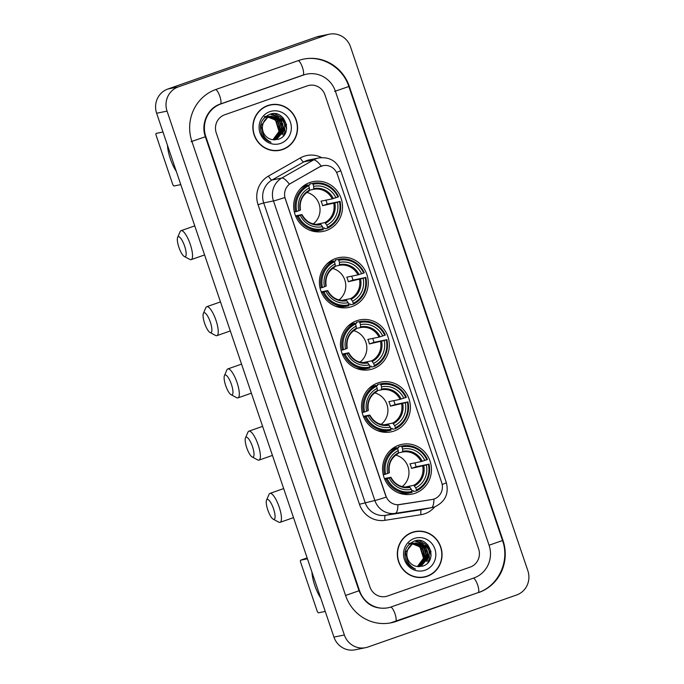 <?xml version="1.0" encoding="UTF-8"?>
<svg xmlns="http://www.w3.org/2000/svg" width="684" height="684" viewBox="0 0 684 684"><rect width="100%" height="100%" fill="white"/><g stroke="black" fill="none" stroke-linecap="round" stroke-linejoin="round"><path stroke-width="1.03" d="M398.883 445.181A25.393 24.402 78.5 0 0 383.485 475.696A25.393 24.402 78.5 0 0 412.076 494.104A25.393 24.402 78.5 0 0 415.154 493.258A25.393 24.402 78.5 0 0 430.544 462.743A25.393 24.402 78.5 0 0 401.961 444.335A25.393 24.402 78.5 0 0 398.883 445.181M335.69 258.501A25.393 24.402 78.5 0 0 320.3 289.016A25.393 24.402 78.5 0 0 348.883 307.424A25.393 24.402 78.5 0 0 351.961 306.577A25.393 24.402 78.5 0 0 367.351 276.062A25.393 24.402 78.5 0 0 338.768 257.654A25.393 24.402 78.5 0 0 335.69 258.501M356.757 320.728A25.393 24.402 78.5 0 0 341.359 351.243A25.393 24.402 78.5 0 0 369.95 369.651A25.393 24.402 78.5 0 0 373.028 368.804A25.393 24.402 78.5 0 0 388.418 338.289A25.393 24.402 78.5 0 0 359.827 319.881A25.393 24.402 78.5 0 0 356.757 320.728M377.816 382.954A25.393 24.402 78.5 0 0 362.426 413.469A25.393 24.402 78.5 0 0 391.009 431.878A25.393 24.402 78.5 0 0 394.087 431.031A25.393 24.402 78.5 0 0 409.485 400.516A25.393 24.402 78.5 0 0 380.894 382.108A25.393 24.402 78.5 0 0 377.816 382.954M309.963 182.483A25.393 24.402 78.5 0 0 294.565 212.998A25.393 24.402 78.5 0 0 323.156 231.406A25.393 24.402 78.5 0 0 326.234 230.559A25.393 24.402 78.5 0 0 341.624 200.044A25.393 24.402 78.5 0 0 313.041 181.636A25.393 24.402 78.5 0 0 309.963 182.483M321.429 166.084A12.936 12.432 78.5 0 0 319.454 166.99L290.914 183.244A12.936 12.432 78.5 0 0 285.296 198.693L385.904 495.917A12.936 12.432 78.5 0 0 399.687 504.587L432.014 499.525A12.936 12.432 78.5 0 0 432.553 499.431A12.936 12.432 78.5 0 0 441.71 482.647L337.315 174.223A12.936 12.432 78.5 0 0 323.002 165.656A12.936 12.432 78.5 0 0 321.429 166.084M267.777 105.541A23.239 22.324 78.5 0 0 253.687 133.465A23.239 22.324 78.5 0 0 279.85 150.318A23.239 22.324 78.5 0 0 282.663 149.54A23.239 22.324 78.5 0 0 296.753 121.615A23.239 22.324 78.5 0 0 270.59 104.772A23.239 22.324 78.5 0 0 267.777 105.541M279.328 150.412A23.239 22.324 78.5 0 0 281.62 149.753A23.239 22.324 78.5 0 0 283.911 148.804M412.238 532.34A23.239 22.324 78.5 0 0 398.156 560.273A23.239 22.324 78.5 0 0 424.311 577.116A23.239 22.324 78.5 0 0 427.132 576.338A23.239 22.324 78.5 0 0 441.214 548.414A23.239 22.324 78.5 0 0 415.051 531.571A23.239 22.324 78.5 0 0 412.238 532.34M423.789 577.211A23.239 22.324 78.5 0 0 426.089 576.552A23.239 22.324 78.5 0 0 428.372 575.603M385.904 495.917L386.238 497.097A16.767 0.607 161.3 0 1 374.866 500.5L273.472 200.934A19.169 18.417 -101.5 0 1 281.791 178.028A16.767 4.437 60.3 0 1 289.392 184.167L319.266 167.024L323.113 165.631M385.776 495.943L284.835 197.531A16.767 0.607 -18.7 0 1 273.472 200.934L263.708 202.917L365.102 502.492A19.169 18.417 78.5 0 0 385.519 515.326L421.549 509.691A19.169 18.417 78.5 0 0 422.344 509.546L432.108 507.562A19.169 18.417 -101.5 0 1 431.313 507.708L395.292 513.342A19.169 18.417 -101.5 0 1 374.866 500.5L359.451 504.27L258.056 204.704A23.957 23.017 -101.5 0 1 268.461 176.079L300.267 157.97A23.957 23.017 -101.5 0 1 321.608 157.594M432.399 499.465L397.908 504.758A16.767 4.643 81.1 0 1 395.292 513.342L385.519 515.326A4.788 1.325 -98.9 0 0 384.981 520.319A23.957 23.017 -101.5 0 1 359.451 504.27M470.199 567.096A14.373 13.808 78.5 0 0 478.638 548.919L324.968 94.905A14.373 13.808 78.5 0 0 309.057 85.389A14.373 13.808 78.5 0 0 307.313 85.868L224.703 114.784A14.373 13.808 78.5 0 0 216.264 132.961L369.941 586.975A14.373 13.808 78.5 0 0 385.844 596.491A14.373 13.808 78.5 0 0 387.589 596.012L470.199 567.096A14.373 13.808 78.5 0 0 478.638 548.919L324.968 94.905A14.373 13.808 78.5 0 0 309.057 85.389A14.373 13.808 78.5 0 0 307.313 85.868L224.703 114.784A14.373 13.808 78.5 0 0 216.264 132.961L369.941 586.975A14.373 13.808 78.5 0 0 385.844 596.491A14.373 13.808 78.5 0 0 387.589 596.012L470.199 567.096M419.377 531.374A23.239 22.324 78.5 0 0 414.538 531.682M274.917 104.575A23.239 22.324 78.5 0 0 270.069 104.883M270.642 105.003A22.999 22.093 78.5 0 0 267.854 105.772A22.999 22.093 78.5 0 0 253.909 133.406A22.999 22.093 78.5 0 0 279.799 150.078A22.999 22.093 78.5 0 0 282.586 149.309A22.999 22.093 78.5 0 0 296.531 121.675A22.999 22.093 78.5 0 0 270.642 105.003L269.599 105.216A22.999 22.093 78.5 0 0 266.811 105.986A22.999 22.093 78.5 0 0 265.495 106.49M270.385 116.331L279.192 119.29L282.757 130.687L274.489 139.869M270.189 116.391L278.781 119.375L282.347 130.772L274.352 139.869M262.485 126.121A11.979 11.508 78.5 0 0 272.386 139.639L277.926 139.399C294.197 134.996 284.954 108.423 269.975 114.245C261.134 118.366 258.475 125.257 262.015 134.91C264.084 138.621 267.093 141.084 271.026 142.298C264.178 138.801 261.331 133.414 262.485 126.121C263.143 121.436 265.58 118.238 269.787 116.528L271.206 116.135L280.85 118.956L284.407 130.353L276.635 139.374L274.643 139.869M263.844 135.868L260.92 125.77L268.137 116.861L270.18 116.365M271.001 116.177L280.431 119.042L283.997 130.439L276.225 139.459L274.951 139.818M264.828 117.537L267.512 117.024M267.085 117.007L267.718 116.947M267.931 116.938L275.883 119.965L279.448 131.362L273.13 139.758M264.417 117.614L266.247 117.144M266.042 117.186L266.666 117.092M267.726 117.015L275.472 120.051L279.038 131.448L272.933 139.733M266.486 117.195L268.53 116.699M268.735 116.673L277.542 119.632L281.098 131.02L273.874 139.844M266.067 117.28L267.906 116.802M267.692 116.853L268.325 116.75M268.53 116.733L277.123 119.709L280.688 131.106L273.694 139.827M267.726 116.947L269.556 116.468M269.351 116.511L269.975 116.417M269.376 116.613L271.206 116.135M269.847 111.663A16.767 16.117 78.5 0 0 260.006 132.867A16.767 16.117 78.5 0 0 280.594 143.418A16.767 16.117 78.5 0 0 290.435 122.214A16.767 16.117 78.5 0 0 269.847 111.663M264.263 116.545L270.035 116.383M270.12 116.4L278.533 122.812L279.91 133.594M274.481 150.719A22.999 22.093 78.5 0 0 278.756 150.292L279.799 150.078M280.919 115.989L281.774 116.725L286.682 128.541M271.71 113.843L278.055 117.024M278.944 117.853L282.731 124.343L283.082 131.909L282.253 134.714M283.296 118.067L286.562 124.89M274.626 113.741L280.32 117.015L284.493 123.624L284.946 131.533L283.27 136.116M271.95 113.809L278.67 117.349L282.834 123.958L283.287 131.867L282.757 133.867M270.308 114.151L274.874 116.041M275.216 116.263L277.02 117.691L281.184 124.291L281.637 132.2L281.098 134.209M176.292 171.325A19.169 5.267 70.7 0 1 170.307 158.637A19.169 5.267 70.7 0 1 167.477 145.307M162.98 132.003L156.166 133.389A2.394 0.658 -109.3 0 0 156.14 133.397A2.394 0.658 -109.3 0 0 156.285 135.791L172.556 183.868A2.394 0.658 -109.3 0 0 173.975 186.005L180.79 184.62M415.102 531.801A22.999 22.093 78.5 0 0 412.315 532.571A22.999 22.093 78.5 0 0 398.379 560.205A22.999 22.093 78.5 0 0 424.268 576.877A22.999 22.093 78.5 0 0 427.055 576.116A22.999 22.093 78.5 0 0 440.992 548.474A22.999 22.093 78.5 0 0 415.102 531.801L414.059 532.015A22.999 22.093 78.5 0 0 411.272 532.785A22.999 22.093 78.5 0 0 409.955 533.289M414.855 543.13L423.661 546.089L427.218 557.486L418.95 566.668M408.314 562.667L405.381 552.569L412.597 543.66L414.641 543.164L423.242 546.174L426.807 557.571L418.822 566.668M406.946 552.92A11.979 11.508 78.5 0 0 416.855 566.438L422.387 566.198C438.658 561.795 429.415 535.221 414.436 541.044C405.595 545.165 402.944 552.056 406.476 561.718C408.553 565.42 411.554 567.882 415.487 569.097C408.639 565.6 405.792 560.213 406.946 552.92C407.604 548.235 410.041 545.037 414.256 543.327L415.675 542.934L425.311 545.755L428.877 557.152L421.105 566.172L419.104 566.668M415.47 542.976L424.901 545.841L428.458 557.238L420.686 566.258L419.412 566.617M409.288 544.336L411.332 543.831M411.546 543.806L414.017 543.267M412.392 543.737L420.352 546.764L423.909 558.161L417.599 566.566M408.887 544.413L410.708 543.942M410.503 543.985L411.135 543.891M411.341 543.865L411.982 543.823M412.196 543.814L419.933 546.849L423.499 558.247L417.402 566.532M410.947 543.994L412.991 543.498M413.196 543.472L422.002 546.431L425.568 557.819L418.334 566.643M410.537 544.079L412.366 543.609M412.161 543.652L412.785 543.558M412.999 543.532L421.592 546.516L425.149 557.905L418.163 566.626M413.811 543.31L414.436 543.216M413.837 543.412L415.675 542.934M414.307 538.47A16.767 16.117 78.5 0 0 404.466 559.666A16.767 16.117 78.5 0 0 425.055 570.217A16.767 16.117 78.5 0 0 434.904 549.013A16.767 16.117 78.5 0 0 414.307 538.47M408.733 543.352L414.495 543.181M414.607 543.207L423.003 549.62L424.379 560.393M418.941 577.518A22.999 22.093 78.5 0 0 423.225 577.091L424.268 576.877M425.388 542.788L426.235 543.524L431.142 555.34M416.18 540.642L422.515 543.823M423.405 544.661L427.201 551.15L427.543 558.708L426.713 561.513M427.757 544.866L431.023 551.689M419.087 540.54L424.79 543.814L428.953 550.423L429.407 558.332L427.731 562.915M416.419 540.608L423.131 544.156L427.303 550.757L427.748 558.666L427.218 560.675M414.769 540.95L419.343 542.839M419.685 543.062L421.481 544.49L425.645 551.099L426.098 558.999L425.568 561.008M178.883 247.266A10.542 2.898 -109.3 0 0 184.295 256.491A10.542 2.898 -109.3 0 0 184.612 246.103A10.542 2.898 -109.3 0 0 177.626 237.425A10.542 2.898 -109.3 0 0 178.883 247.266M177.626 237.425L180.097 231.696A15.33 4.215 70.7 0 1 181.029 230.688A15.33 4.215 70.7 0 1 190.263 244.316A15.33 4.215 70.7 0 1 191.161 259.629A15.33 4.215 70.7 0 1 189.81 259.424L184.295 256.491M295.522 215.87L301.875 214.579L300.293 215.289A20.605 19.793 78.5 0 0 322.48 226.652L323.241 229.713A23.769 22.837 78.5 0 1 322.574 229.858A23.769 22.837 78.5 0 1 297.147 216.349L295.83 216.623M302.944 186.381L304.055 186.159M309.758 184.988L308.304 185.287L309.767 184.996L309.647 183.996L312.434 183.432L313.007 184.287A22.811 21.914 78.5 0 1 337.913 197.043L338.529 196.795A23.769 22.837 78.5 0 0 313.101 183.286A23.769 22.837 78.5 0 0 312.434 183.432M337.913 197.043L332.219 198.882L321.027 201.156A17.733 17.032 -101.5 0 1 322.566 205.696L327.166 204.088A22.76 21.871 78.5 0 0 325.9 200.173M327.166 204.088L339.444 201.583A22.811 21.914 78.5 0 1 327.542 227.225L327.585 228.191A23.769 22.837 78.5 0 0 340.059 201.327M327.585 228.191L324.797 228.764L324.267 227.849L322.976 228.105M309.142 229.969A23.769 22.837 78.5 0 0 319.787 230.431L322.574 229.858M294.334 212.074L296.745 211.459A22.811 21.914 78.5 0 1 308.655 185.809L308.082 184.954L305.303 185.518A23.769 22.837 78.5 0 0 300.703 188.433M308.082 184.954A23.769 22.837 78.5 0 0 295.608 211.818M297.147 216.349L298.284 215.99A22.811 21.914 78.5 0 0 323.19 228.747M327.542 227.225L326.824 225.13A20.605 19.793 78.5 0 0 337.434 202.284L339.444 201.583M298.284 215.99L300.293 215.289M308.655 185.809L309.365 187.912A20.605 19.793 78.5 0 0 298.763 210.749L296.745 211.459M337.434 202.284L322.566 205.696M316.085 224.386L324.849 222.599L326.824 225.13M322.48 226.652L320.497 224.121C312.408 225.25 306.235 222.069 301.969 214.571M298.763 210.749L300.156 210.176A18.434 17.707 78.5 0 1 309.476 190.101L309.365 187.912M301.875 214.579L301.687 214.716A18.434 17.707 78.5 0 0 321.189 224.703M302.473 187.117L301.952 187.219M313.101 183.286L310.314 183.851A23.769 22.837 78.5 0 0 309.647 183.996M335.895 197.753A20.605 19.793 78.5 0 0 313.717 186.39L313.007 184.287M313.717 186.39L313.588 189.348L309.476 190.178M313.238 223.907A17.733 17.032 78.5 0 0 319.684 206.2A17.733 17.032 78.5 0 0 306.834 192.409M204.61 323.284A10.542 2.898 -109.3 0 0 210.031 332.509A10.542 2.898 -109.3 0 0 210.339 322.121A10.542 2.898 -109.3 0 0 203.353 313.443A10.542 2.898 -109.3 0 0 204.61 323.284M203.353 313.443L205.833 307.706A15.33 4.215 70.7 0 1 206.756 306.706A15.33 4.215 70.7 0 1 215.99 320.334A15.33 4.215 70.7 0 1 216.888 335.647A15.33 4.215 70.7 0 1 215.537 335.442L210.031 332.509M321.258 291.888L327.602 290.597L326.02 291.307A20.605 19.793 78.5 0 0 348.207 302.67L348.968 305.731A23.769 22.837 78.5 0 1 348.301 305.876A23.769 22.837 78.5 0 1 322.874 292.367L321.565 292.632M328.671 262.399L329.782 262.177M335.493 261.006L334.04 261.305L335.493 261.014L335.374 260.014L338.161 259.45L338.734 260.305A22.811 21.914 78.5 0 1 363.64 273.061L364.256 272.813A23.769 22.837 78.5 0 0 338.828 259.296A23.769 22.837 78.5 0 0 338.161 259.45M363.64 273.061L357.946 274.9L346.762 277.174A17.733 17.032 -101.5 0 1 348.293 281.714L352.893 280.107A22.76 21.871 78.5 0 0 351.627 276.191M352.893 280.107L365.179 277.601A22.811 21.914 78.5 0 1 353.269 303.243L353.32 304.209A23.769 22.837 78.5 0 0 365.795 277.345M353.32 304.209L350.533 304.773L349.994 303.858L348.703 304.123M334.878 305.979A23.769 22.837 78.5 0 0 345.514 306.449L348.301 305.876M320.069 288.092L322.48 287.477A22.811 21.914 78.5 0 1 334.382 261.827L333.818 260.972L331.03 261.536A23.769 22.837 78.5 0 0 326.43 264.443M333.818 260.972A23.769 22.837 78.5 0 0 321.343 287.836M322.874 292.367L324.011 292.008A22.811 21.914 78.5 0 0 348.917 304.765M353.269 303.243L352.559 301.148A20.605 19.793 78.5 0 0 363.161 278.303L365.179 277.601M324.011 292.008L326.02 291.307M334.382 261.827L335.1 263.93A20.605 19.793 78.5 0 0 324.49 286.767L322.48 287.477M363.161 278.303L348.293 281.714M341.812 300.396L350.576 298.617L352.559 301.148M348.207 302.67L346.232 300.139C338.144 301.268 331.962 298.079 327.696 290.589M324.49 286.767L325.883 286.194A18.434 17.707 78.5 0 1 335.211 266.119L335.1 263.93M327.602 290.597L327.422 290.726A18.434 17.707 78.5 0 0 346.916 300.712M328.209 263.135L327.687 263.237M338.828 259.296L336.049 259.869A23.769 22.837 78.5 0 0 335.374 260.014M361.631 273.771A20.605 19.793 78.5 0 0 339.444 262.408L338.734 260.305M339.444 262.408L339.324 265.358L335.211 266.196M338.973 299.925A17.733 17.032 78.5 0 0 345.411 282.21A17.733 17.032 78.5 0 0 332.569 268.427M225.669 385.511A10.542 2.898 -109.3 0 0 231.089 394.736A10.542 2.898 -109.3 0 0 231.406 384.348A10.542 2.898 -109.3 0 0 224.42 375.67A10.542 2.898 -109.3 0 0 225.669 385.511M224.42 375.67L226.891 369.941A15.33 4.215 70.7 0 1 227.823 368.933A15.33 4.215 70.7 0 1 237.049 382.561A15.33 4.215 70.7 0 1 237.955 397.874A15.33 4.215 70.7 0 1 236.604 397.669L231.089 394.736M342.316 354.115L348.669 352.824L347.087 353.534A20.605 19.793 78.5 0 0 369.274 364.897L370.035 367.958A23.769 22.837 78.5 0 1 369.36 368.103A23.769 22.837 78.5 0 1 343.941 354.594L342.624 354.868M349.738 324.626L350.849 324.404L349.746 324.618M355.107 323.532L356.561 323.241L356.441 322.241L359.228 321.677L359.793 322.532A22.811 21.914 78.5 0 1 384.707 335.288L385.323 335.04A23.769 22.837 78.5 0 0 359.895 321.531A23.769 22.837 78.5 0 0 359.228 321.677M384.707 335.288L379.013 337.127L367.821 339.401A17.733 17.032 -101.5 0 1 369.36 343.941L373.96 342.333A22.76 21.871 78.5 0 0 372.694 338.418M373.96 342.333L386.238 339.828A22.811 21.914 78.5 0 1 374.328 365.47L374.379 366.436A23.769 22.837 78.5 0 0 386.853 339.572M374.379 366.436L371.592 367.009L371.061 366.094L369.762 366.35M355.937 368.214A23.769 22.837 78.5 0 0 366.581 368.676L369.36 368.103M341.128 350.319L343.539 349.704A22.811 21.914 78.5 0 1 355.449 324.054L354.876 323.199L352.089 323.763A23.769 22.837 78.5 0 0 347.498 326.678M354.876 323.199A23.769 22.837 78.5 0 0 342.402 350.063M343.941 354.594L345.078 354.235A22.811 21.914 78.5 0 0 369.984 366.992M374.328 365.47L373.618 363.375A20.605 19.793 78.5 0 0 384.228 340.529L386.238 339.828M345.078 354.235L347.087 353.534M355.449 324.054L356.159 326.157A20.605 19.793 78.5 0 0 345.548 348.994L343.539 349.704M384.228 340.529L369.36 343.941M362.879 362.631L371.643 360.844L373.618 363.375M369.274 364.897L367.291 362.366C359.203 363.495 353.029 360.314 348.763 352.816M345.548 348.994L346.95 348.421A18.434 17.707 78.5 0 1 356.27 328.346L356.159 326.157M348.669 352.824L348.481 352.961A18.434 17.707 78.5 0 0 367.983 362.947M349.267 325.362L348.746 325.464M359.895 321.531L357.108 322.096A23.769 22.837 78.5 0 0 356.441 322.241M382.689 335.998A20.605 19.793 78.5 0 0 360.511 324.635L359.793 322.532M360.511 324.635L360.382 327.593L356.27 328.423M360.032 362.152A17.733 17.032 78.5 0 0 366.479 344.445A17.733 17.032 78.5 0 0 353.628 330.654M246.736 447.738A10.542 2.898 -109.3 0 0 252.157 456.963A10.542 2.898 -109.3 0 0 252.464 446.575A10.542 2.898 -109.3 0 0 245.479 437.897A10.542 2.898 -109.3 0 0 246.736 447.738M245.479 437.897L247.959 432.168A15.33 4.215 70.7 0 1 248.882 431.159A15.33 4.215 70.7 0 1 258.116 444.788A15.33 4.215 70.7 0 1 259.014 460.11A15.33 4.215 70.7 0 1 257.663 459.904L252.157 456.963M363.384 416.342L369.728 415.051L368.154 415.761A20.605 19.793 78.5 0 0 390.333 427.124L391.094 430.193A23.769 22.837 78.5 0 1 390.427 430.339A23.769 22.837 78.5 0 1 364.999 416.821L363.691 417.095M377.619 385.46L376.166 385.759L377.619 385.468L377.508 384.468L380.287 383.904L380.86 384.759A22.811 21.914 78.5 0 1 405.766 397.524L406.382 397.267A23.769 22.837 78.5 0 0 380.962 383.758A23.769 22.837 78.5 0 0 380.287 383.904M405.766 397.524L400.072 399.362L388.888 401.636A17.733 17.032 -101.5 0 1 390.419 406.168L395.019 404.56A22.76 21.871 78.5 0 0 393.753 400.644M395.019 404.56L407.305 402.055A22.811 21.914 78.5 0 1 395.395 427.705L395.446 428.663A23.769 22.837 78.5 0 0 407.921 401.799M395.446 428.663L392.659 429.236L392.12 428.321L390.829 428.577M377.004 430.441A23.769 22.837 78.5 0 0 387.64 430.903L390.427 430.339M362.195 412.546L364.606 411.93A22.811 21.914 78.5 0 1 376.508 386.28L375.943 385.425L373.156 385.99A23.769 22.837 78.5 0 0 368.556 388.905M375.943 385.425A23.769 22.837 78.5 0 0 363.469 412.29M364.999 416.821L366.137 416.462A22.811 21.914 78.5 0 0 391.043 429.227M395.395 427.705L394.685 425.602A20.605 19.793 78.5 0 0 405.287 402.756L407.305 402.055M366.137 416.462L368.154 415.761M376.508 386.28L377.226 388.384A20.605 19.793 78.5 0 0 366.615 411.229L364.606 411.93M405.287 402.756L390.419 406.168M383.938 424.858L392.702 423.071L394.685 425.602M390.333 427.124L388.358 424.593C380.27 425.722 374.088 422.541 369.822 415.051M366.615 411.229L368.009 410.648A18.434 17.707 78.5 0 1 377.337 390.573L377.226 388.384M369.728 415.051L369.548 415.188A18.434 17.707 78.5 0 0 389.042 425.174M370.335 387.589L369.813 387.691M380.962 383.758L378.175 384.322A23.769 22.837 78.5 0 0 377.508 384.468M403.757 398.225A20.605 19.793 78.5 0 0 381.569 386.862L380.86 384.759M381.569 386.862L381.45 389.82L377.337 390.649M381.099 424.379A17.733 17.032 78.5 0 0 387.537 406.672A17.733 17.032 78.5 0 0 374.695 392.881M267.803 509.965A10.542 2.898 -109.3 0 0 273.215 519.19A10.542 2.898 -109.3 0 0 273.532 508.802A10.542 2.898 -109.3 0 0 266.546 500.124A10.542 2.898 -109.3 0 0 267.803 509.965M266.546 500.124L269.017 494.395A15.33 4.215 70.7 0 1 269.949 493.395A15.33 4.215 70.7 0 1 279.175 507.015A15.33 4.215 70.7 0 1 280.081 522.337A15.33 4.215 70.7 0 1 278.73 522.131L273.215 519.19M384.442 478.578L390.795 477.287L389.213 477.988A20.605 19.793 78.5 0 0 411.4 489.351L412.161 492.42A23.769 22.837 78.5 0 1 411.494 492.565A23.769 22.837 78.5 0 1 386.067 479.056L384.75 479.322M391.864 449.08L392.975 448.858M398.678 447.687L397.224 447.986L398.687 447.695L398.567 446.695L401.354 446.13L401.927 446.994A22.811 21.914 78.5 0 1 426.833 459.751L427.449 459.494A23.769 22.837 78.5 0 0 402.021 445.985A23.769 22.837 78.5 0 0 401.354 446.13M426.833 459.751L421.139 461.589L409.947 463.863A17.733 17.032 -101.5 0 1 411.486 468.395L416.086 466.787A22.76 21.871 78.5 0 0 414.82 462.871M416.086 466.787L428.364 464.282A22.811 21.914 78.5 0 1 416.453 489.932L416.505 490.898A23.769 22.837 78.5 0 0 428.979 464.034M416.505 490.898L413.717 491.463L413.187 490.548L411.888 490.813M398.062 492.668A23.769 22.837 78.5 0 0 408.707 493.13L411.494 492.565M383.254 474.773L385.665 474.157A22.811 21.914 78.5 0 1 397.575 448.516L397.002 447.652L394.223 448.217A23.769 22.837 78.5 0 0 389.623 451.132M397.002 447.652A23.769 22.837 78.5 0 0 384.528 474.516M386.067 479.056L387.204 478.697A22.811 21.914 78.5 0 0 412.11 491.454M416.453 489.932L415.744 487.829A20.605 19.793 78.5 0 0 426.354 464.992L428.364 464.282M387.204 478.697L389.213 477.988M397.575 448.516L398.285 450.611A20.605 19.793 78.5 0 0 387.683 473.456L385.665 474.157M426.354 464.992L411.486 468.395M405.005 487.085L413.769 485.298L415.744 487.829M411.4 489.351L409.417 486.82C401.328 487.949 395.155 484.768 390.889 477.278M387.683 473.456L389.076 472.875A18.434 17.707 78.5 0 1 398.396 452.808L398.285 450.611M390.795 477.287L390.607 477.415A18.434 17.707 78.5 0 0 410.109 487.401M391.393 449.815L390.872 449.927M402.021 445.985L399.234 446.549A23.769 22.837 78.5 0 0 398.567 446.695M424.815 460.452A20.605 19.793 78.5 0 0 402.637 449.089L401.927 446.994M402.637 449.089L402.508 452.047L398.396 452.885M402.158 486.606A17.733 17.032 78.5 0 0 408.604 468.899A17.733 17.032 78.5 0 0 395.754 455.108M320.753 598.124A19.169 5.267 70.7 0 1 314.768 585.436A19.169 5.267 70.7 0 1 311.947 572.106M307.441 558.802L300.635 560.187A2.394 0.658 -109.3 0 0 300.609 560.196A2.394 0.658 -109.3 0 0 300.746 562.59L317.025 610.667A2.394 0.658 -109.3 0 0 318.436 612.804L325.251 611.419M391.274 606.896L473.884 577.98A25.872 24.863 78.5 0 0 489.077 545.268L335.399 91.254A25.872 24.863 78.5 0 0 306.765 74.12A25.872 24.863 78.5 0 0 303.628 74.984L221.017 103.9A25.872 24.863 78.5 0 0 205.824 136.612L359.502 590.625A25.872 24.863 78.5 0 0 388.136 607.76A25.872 24.863 78.5 0 0 391.274 606.896M516.608 594.986A19.169 18.417 78.5 0 0 527.86 570.755L350.541 46.897A19.169 18.417 78.5 0 0 329.329 34.2A19.169 18.417 78.5 0 0 327.003 34.841L178.302 86.894A19.169 18.417 78.5 0 0 167.05 111.124L344.368 634.991A19.169 18.417 78.5 0 0 365.572 647.68A19.169 18.417 78.5 0 0 367.898 647.047L516.608 594.986M329.329 34.2L318.915 36.32A19.169 18.417 78.5 0 0 316.589 36.953L167.879 89.014A19.169 18.417 78.5 0 0 156.627 113.245L333.946 637.103A19.169 18.417 78.5 0 0 355.158 649.8L365.572 647.68M478.8 592.498A41.211 39.595 78.5 0 0 502.988 540.394L349.319 86.381A41.211 39.595 78.5 0 0 303.713 59.089A41.211 39.595 78.5 0 0 298.72 60.466L216.101 89.39A41.211 39.595 78.5 0 0 191.913 141.485L345.591 595.499A41.211 39.595 78.5 0 0 391.188 622.791A41.211 39.595 78.5 0 0 396.181 621.414L478.056 592.643M434.785 506.81A23.957 23.017 -101.5 0 1 424.901 513.71A23.957 23.017 -101.5 0 1 421.002 514.684L384.981 520.319M268.461 176.079A4.788 1.265 -119.7 0 0 272.027 180.02L281.791 178.028L313.597 159.919A19.169 18.417 -101.5 0 1 316.521 158.585A19.169 18.417 -101.5 0 1 318.847 157.944L309.082 159.936A19.169 18.417 78.5 0 0 306.757 160.569A19.169 18.417 78.5 0 0 303.833 161.903L272.027 180.02A19.169 18.417 78.5 0 0 263.708 202.917L258.056 204.704M321.249 166.126A16.767 4.437 60.3 0 0 313.597 159.919L303.833 161.903A4.788 1.265 -119.7 0 1 300.267 157.97M442.197 484.486A16.767 0.607 -18.7 0 0 446.344 482.639L340.726 170.59A16.767 0.607 161.3 0 1 336.562 172.436M433.938 499.064A16.767 4.643 81.1 0 1 431.313 507.708L421.549 509.691A4.788 1.325 -98.9 0 0 421.002 514.684M434.425 506.921A19.169 18.417 -101.5 0 1 432.108 507.562L434.596 506.878C445.113 501.979 449.029 493.899 446.344 482.639M325.533 223.181A18.434 17.707 78.5 0 0 334.852 203.105M324.849 222.599A17.733 17.032 78.5 0 0 333.758 203.422M333.322 198.565A18.434 17.707 78.5 0 0 313.828 188.579M332.219 198.882A17.733 17.032 78.5 0 0 313.588 189.348M351.268 299.19A18.434 17.707 78.5 0 0 360.588 279.115M350.576 298.617A17.733 17.032 78.5 0 0 359.485 279.44M359.049 274.583A18.434 17.707 78.5 0 0 339.555 264.597M357.946 274.9A17.733 17.032 78.5 0 0 339.324 265.358M372.327 361.426A18.434 17.707 78.5 0 0 381.646 341.35M371.643 360.844A17.733 17.032 78.5 0 0 380.543 341.667M380.116 336.81A18.434 17.707 78.5 0 0 360.622 326.824M379.013 337.127A17.733 17.032 78.5 0 0 360.382 327.593M393.394 423.652A18.434 17.707 78.5 0 0 402.714 403.577M392.702 423.071A17.733 17.032 78.5 0 0 401.611 403.893M401.175 399.037A18.434 17.707 78.5 0 0 381.681 389.051M400.072 399.362A17.733 17.032 78.5 0 0 381.45 389.82M414.453 485.879A18.434 17.707 78.5 0 0 423.772 465.804M413.769 485.298A17.733 17.032 78.5 0 0 422.669 466.12M422.242 461.272A18.434 17.707 78.5 0 0 402.748 451.286M421.139 461.589A17.733 17.032 78.5 0 0 402.508 452.047M307.142 557.913L300.635 560.187L307.142 557.913M302.935 59.251C321.967 54.959 342.812 67.434 348.84 86.517L502.518 540.531L489.069 545.234M478.022 592.652A7.669 2.112 -109.3 0 0 478.099 592.635A7.669 2.112 -109.3 0 0 477.646 584.974A7.669 2.112 -109.3 0 0 473.405 578.151M395.403 621.576A7.669 2.112 -109.3 0 0 395.48 621.551A7.669 2.112 -109.3 0 0 395.027 613.89A7.669 2.112 -109.3 0 0 390.786 607.067M345.574 595.465L359.023 590.762L205.354 136.749C200.54 123.573 207.97 107.927 220.316 104.036A7.669 2.112 70.7 0 1 220.239 104.062M191.135 141.648L205.354 136.749M215.631 89.561A7.669 2.112 70.7 0 1 219.863 96.384A7.669 2.112 70.7 0 1 220.316 104.036L302.926 75.12A7.669 2.112 70.7 0 1 302.85 75.137M298.241 60.637A7.669 2.112 70.7 0 1 302.473 67.46A7.669 2.112 70.7 0 1 302.926 75.12L305.987 74.274M348.84 86.517L334.621 91.417M333.946 637.103L344.368 634.991M156.627 113.245L167.05 111.124M167.879 89.014L178.302 86.894M316.589 36.953L327.003 34.841M502.501 540.497L502.988 540.394M395.446 621.568L396.181 621.414M348.823 86.483L349.319 86.381M359.014 590.728L359.502 590.625M205.337 136.715L205.824 136.612M220.274 104.053L221.017 103.9M302.892 75.129L303.628 74.984M340.726 170.59C336.613 160.911 329.32 156.696 318.847 157.944M204.593 254.935L191.161 259.629M302.952 186.373L304.072 186.142M300.43 210.039C299.259 201.438 302.208 195.043 309.288 190.853M312.024 230.978L313.144 230.756M194.76 225.882L181.029 230.688M230.32 330.945L216.888 335.647M328.688 262.391L329.808 262.16M326.165 286.057C324.986 277.456 327.944 271.061 335.023 266.863M337.751 306.996L338.871 306.765M220.487 301.901L206.756 306.706M251.379 393.18L237.955 397.874M355.099 323.532L356.552 323.233M347.224 348.284C346.053 339.683 349.002 333.288 356.082 329.098M358.818 369.223L359.938 369.001M241.546 364.127L227.823 368.933M272.446 455.407L259.014 460.11M368.291 410.511C367.111 401.91 370.07 395.514 377.149 391.325M379.877 431.45L380.997 431.228M262.613 426.354L248.882 431.159M293.504 517.634L280.081 522.337M391.872 449.072L392.992 448.849M389.35 472.738C388.179 464.145 391.128 457.75 398.208 453.552M400.944 493.677L402.064 493.455M283.672 488.581L269.949 493.395M502.518 540.531C510.059 561.111 498.448 586.085 478.099 592.635L390.41 622.944M387.358 607.922C374.114 609.598 364.675 603.878 359.023 590.762"/></g></svg>
